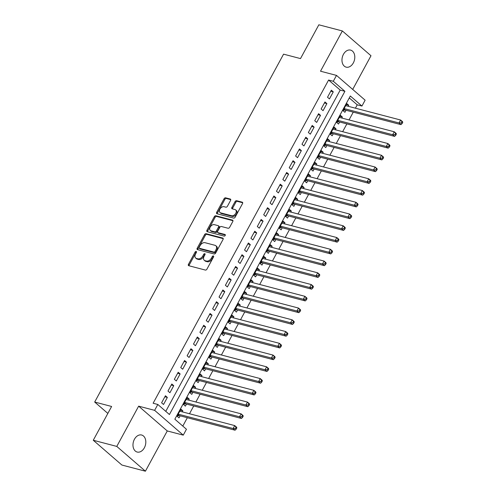 <?xml version="1.0" encoding="UTF-8"?>
<svg xmlns="http://www.w3.org/2000/svg" width="496" height="496" viewBox="0 0 496 496"><rect width="100%" height="100%" fill="white"/><g stroke="black" fill="none" stroke-linecap="round" stroke-linejoin="round"><path stroke-width="0.74" d="M196.199 251.422A0.942 0.632 -49.1 0 0 195.114 252.061L188.461 264.318A1.352 0.899 -49.1 0 0 188.499 265.583A1.352 0.899 -49.1 0 0 188.753 265.713L205.375 270.066A1.352 0.899 -49.1 0 0 206.925 269.154L213.578 256.897A0.942 0.632 -49.1 0 0 213.553 256.017A0.942 0.632 -49.1 0 0 213.373 255.924A0.942 0.632 -49.1 0 0 212.288 256.556L211.426 258.143A4.321 2.883 -49.1 0 1 206.466 261.063L205.084 260.698A4.321 2.883 -49.1 0 1 204.259 260.276A4.321 2.883 -49.1 0 1 204.129 256.234L204.991 254.646A0.942 0.632 -49.1 0 0 204.966 253.766A0.942 0.632 -49.1 0 0 204.786 253.673A0.942 0.632 -49.1 0 0 203.701 254.312L202.839 255.899A4.321 2.883 -49.1 0 1 197.879 258.813L196.497 258.453A4.321 2.883 -49.1 0 1 195.672 258.025A4.321 2.883 -49.1 0 1 195.548 253.989L196.404 252.402A0.942 0.632 -49.1 0 0 196.379 251.515A0.942 0.632 -49.1 0 0 196.199 251.422M196.509 252.148A0.942 0.632 -49.1 0 0 195.889 252.731L189.23 264.988A1.352 0.899 -49.1 0 0 189.044 265.794M213.683 256.643A0.942 0.632 -49.1 0 0 213.063 257.232L212.201 258.813L211.426 258.143M205.096 254.398A0.942 0.632 -49.1 0 0 204.476 254.981L203.614 256.568L202.839 255.899M343.43 54.343A8.798 6.225 104.7 0 0 346.152 67.14A8.798 6.225 104.7 0 0 353.332 62.918A8.798 6.225 104.7 0 0 350.61 50.115A8.798 6.225 104.7 0 0 343.43 54.343M134.447 439.239A8.798 6.225 104.7 0 0 137.169 452.042A8.798 6.225 104.7 0 0 144.348 447.814A8.798 6.225 104.7 0 0 141.627 435.017A8.798 6.225 104.7 0 0 134.447 439.239M230.578 200.44A1.352 0.899 -49.1 0 0 230.535 199.181A1.352 0.899 -49.1 0 0 230.28 199.045L225.618 197.823A1.352 0.899 -49.1 0 0 224.068 198.735L216.678 212.35A1.352 0.899 -49.1 0 0 216.715 213.615A1.352 0.899 -49.1 0 0 216.975 213.745L233.591 218.097A1.352 0.899 -49.1 0 0 235.141 217.186L242.532 203.571A1.352 0.899 -49.1 0 0 242.494 202.312A1.352 0.899 -49.1 0 0 242.234 202.176L236.604 200.7A1.352 0.899 -49.1 0 0 235.054 201.612L231.892 207.44A1.352 0.899 -49.1 0 0 231.93 208.704A1.352 0.899 -49.1 0 0 232.19 208.835L234.98 209.566A3.608 2.412 -49.1 0 1 235.668 209.92A3.608 2.412 -49.1 0 1 235.476 213.776A3.608 2.412 -49.1 0 1 231.632 215.735L220.689 212.871A3.608 2.412 -49.1 0 1 220.001 212.517A3.608 2.412 -49.1 0 1 220.193 208.661A3.608 2.412 -49.1 0 1 224.037 206.702L225.866 207.179A1.352 0.899 -49.1 0 0 227.416 206.268L230.578 200.44M333.306 81.276L336.499 75.398L365.124 100.18L361.937 106.057L350.331 96.013L174.846 419.207L186.453 429.257L183.26 435.135L154.634 410.347L157.821 404.469L169.427 414.52L344.912 91.32L333.306 81.276L328.6 80.042L153.121 403.242L157.821 404.469M93.273 440.256L116.783 446.412L145.415 471.2L121.898 465.043L93.273 440.256L111.619 406.472L94.686 402.039L283.569 54.157L300.502 58.59L318.847 24.8L342.364 30.957L320.509 71.207L336.499 75.398M145.415 471.2L167.27 430.95L138.644 406.162L116.783 446.412M138.644 406.162L154.634 410.347M206.138 233.703A1.352 0.899 -49.1 0 0 204.588 234.614L197.197 248.229A1.352 0.899 -49.1 0 0 197.234 249.488A1.352 0.899 -49.1 0 0 197.495 249.624L214.111 253.971A1.352 0.899 -49.1 0 0 215.661 253.059L223.051 239.45A1.352 0.899 -49.1 0 0 223.014 238.185A1.352 0.899 -49.1 0 0 222.754 238.055L206.138 233.703L206.913 234.372A1.352 0.899 -49.1 0 0 205.363 235.284L197.972 248.899A1.352 0.899 -49.1 0 0 197.786 249.699M206.937 230.287L214.328 216.678A1.352 0.899 -49.1 0 1 215.878 215.766L232.494 220.112A1.352 0.899 -49.1 0 1 232.754 220.249A1.352 0.899 -49.1 0 1 232.791 221.507L229.629 227.335A1.352 0.899 -49.1 0 1 228.079 228.247L221.34 226.486A1.352 0.899 -49.1 0 0 219.79 227.397L217.694 231.26A1.352 0.899 -49.1 0 0 217.732 232.525A1.352 0.899 -49.1 0 0 217.992 232.655L225.004 234.49A0.942 0.632 -49.1 0 1 225.184 234.583A0.942 0.632 -49.1 0 1 225.134 235.594A0.942 0.632 -49.1 0 1 224.13 236.108L207.235 231.682A1.352 0.899 -49.1 0 1 206.975 231.551A1.352 0.899 -49.1 0 1 206.937 230.287L207.712 230.956L215.103 217.347L214.328 216.678M352.699 89.429L370.989 55.744L342.364 30.957M348.186 106.293L348.75 105.257L346.258 104.606M348.75 105.257L346.816 103.583L342.984 110.633L344.918 112.313L346.041 110.255M341.806 118.048L342.37 117.013L339.878 116.362M342.37 117.013L340.436 115.339L336.604 122.388L338.539 124.062L339.655 122.004M335.426 129.797L335.99 128.762L333.498 128.111M335.99 128.762L334.056 127.088L330.224 134.143L332.159 135.817L333.275 133.759M329.046 141.552L329.604 140.517L327.118 139.866M329.604 140.517L327.67 138.843L323.845 145.892L325.779 147.566L326.895 145.514M322.667 153.301L323.225 152.272L320.738 151.615M323.225 152.272L321.29 150.598L317.465 157.647L319.399 159.321L320.515 157.263M316.281 165.056L316.845 164.021L314.352 163.37M316.845 164.021L314.91 162.347L311.079 169.396L313.013 171.077L314.129 169.018M309.901 176.812L310.465 175.776L307.973 175.125M310.465 175.776L308.531 174.102L304.699 181.152L306.633 182.826L307.749 180.767M303.521 188.561L304.079 187.525L301.593 186.874M304.079 187.525L302.145 185.851L298.319 192.907L300.254 194.581L301.37 192.522M297.141 200.316L297.699 199.28L295.213 198.629M297.699 199.28L295.765 197.606L291.939 204.656L293.874 206.33L294.99 204.278M290.755 212.065L291.319 211.036L288.827 210.378M291.319 211.036L289.385 209.362L285.553 216.411L287.488 218.085L288.61 216.027M284.375 223.82L284.94 222.785L282.447 222.134M284.94 222.785L283.005 221.111L279.174 228.16L281.108 229.84L282.224 227.782M277.996 235.575L278.56 234.54L276.067 233.889M278.56 234.54L276.625 232.866L272.794 239.915L274.728 241.589L275.844 239.531M271.616 247.324L272.174 246.289L269.688 245.638M272.174 246.289L270.239 244.615L266.414 251.67L268.348 253.344L269.464 251.286M265.236 259.079L265.794 258.044L263.308 257.393M265.794 258.044L263.86 256.37L260.034 263.419L261.969 265.093L263.085 263.041M258.85 270.828L259.414 269.799L256.922 269.142M259.414 269.799L257.48 268.119L253.648 275.175L255.583 276.849L256.699 274.79M252.47 282.584L253.034 281.548L250.542 280.897M253.034 281.548L251.1 279.874L247.268 286.924L249.203 288.604L250.319 286.545M246.09 294.339L246.648 293.303L244.162 292.652M246.648 293.303L244.714 291.629L240.889 298.679L242.823 300.353L243.939 298.294M239.711 306.088L240.269 305.052L237.782 304.401M240.269 305.052L238.334 303.378L234.509 310.434L236.443 312.108L237.559 310.05M233.325 317.843L233.889 316.808L231.396 316.157M233.889 316.808L231.954 315.134L228.123 322.183L230.057 323.857L231.179 321.805M226.945 329.592L227.509 328.563L225.017 327.906M227.509 328.563L225.575 326.883L221.743 333.938L223.677 335.612L224.793 333.554M220.565 341.347L221.129 340.312L218.637 339.661M221.129 340.312L219.195 338.638L215.363 345.687L217.298 347.367L218.414 345.309M214.185 353.102L214.743 352.067L212.257 351.416M214.743 352.067L212.809 350.393L208.983 357.442L210.918 359.116L212.034 357.058M207.805 364.851L208.363 363.816L205.877 363.165M208.363 363.816L206.429 362.142L202.604 369.198L204.538 370.872L205.654 368.813M201.419 376.607L201.984 375.571L199.491 374.92M201.984 375.571L200.049 373.897L196.218 380.947L198.152 382.621L199.268 380.568M195.04 388.356L195.604 387.326L193.111 386.669M195.604 387.326L193.669 385.646L189.838 392.702L191.772 394.376L192.888 392.317M188.66 400.111L189.218 399.075L186.732 398.424M189.218 399.075L187.283 397.401L183.458 404.451L185.392 406.131L186.508 404.073M165.428 395.758L161.603 402.808L163.537 404.482L167.363 397.432L165.428 395.758M171.808 384.003L167.983 391.059L169.917 392.733L173.743 385.677L171.808 384.003M178.194 372.254L174.363 379.304L176.297 380.978L180.129 373.928L178.194 372.254M184.574 360.499L180.742 367.548L182.677 369.222L186.508 362.173L184.574 360.499M190.954 348.744L187.128 355.799L189.063 357.473L192.888 350.424L190.954 348.744M197.334 336.995L193.508 344.044L195.443 345.718L199.268 338.669L197.334 336.995M203.72 325.24L199.888 332.295L201.822 333.969L205.654 326.914L203.72 325.24M210.099 313.491L206.268 320.54L208.202 322.214L212.034 315.165L210.099 313.491M216.479 301.735L212.648 308.785L214.582 310.459L218.414 303.409L216.479 301.735M222.859 289.98L219.034 297.036L220.968 298.71L224.793 291.66L222.859 289.98M229.239 278.231L225.413 285.281L227.348 286.955L231.173 279.905L229.239 278.231M235.625 266.476L231.793 273.532L233.728 275.206L237.559 268.15L235.625 266.476M242.005 254.727L238.173 261.776L240.107 263.45L243.939 256.401L242.005 254.727M248.384 242.972L244.559 250.021L246.493 251.701L250.319 244.646L248.384 242.972M254.764 231.217L250.939 238.272L252.873 239.946L256.699 232.897L254.764 231.217M261.15 219.468L257.319 226.517L259.253 228.191L263.085 221.142L261.15 219.468M267.53 207.712L263.698 214.768L265.633 216.442L269.464 209.386L267.53 207.712M273.91 195.963L270.084 203.013L272.013 204.687L275.844 197.637L273.91 195.963M280.29 184.208L276.464 191.258L278.399 192.938L282.224 185.882L280.29 184.208M286.669 172.453L282.844 179.509L284.778 181.183L288.604 174.133L286.669 172.453M293.055 160.704L289.224 167.753L291.158 169.427L294.99 162.378L293.055 160.704M299.435 148.949L295.604 156.004L297.538 157.678L301.37 150.623L299.435 148.949M305.815 137.2L301.99 144.249L303.924 145.923L307.749 138.874L305.815 137.2M312.195 125.445L308.369 132.494L310.304 134.174L314.129 127.119L312.195 125.445M318.581 113.689L314.749 120.745L316.684 122.419L320.515 115.37L318.581 113.689M324.961 101.94L321.129 108.99L323.063 110.664L326.895 103.614L324.961 101.94M165.776 411.358L340.206 90.092L328.6 80.042M329.449 98.915L333.275 91.859L331.34 90.185L327.515 97.241L329.449 98.915M182.795 426.095L187.345 417.713M189.497 413.751L193.731 405.964M195.877 402.002L200.111 394.208M202.263 390.247L206.491 382.459M208.642 378.498L212.871 370.704M215.022 366.742L219.251 358.949M221.402 354.987L225.637 347.2M227.788 343.238L232.016 335.445M234.168 331.483L238.396 323.696M240.548 319.734L244.776 311.941M246.927 307.979L251.162 300.185M253.307 296.224L257.542 288.436M259.693 284.475L263.922 276.681M266.073 272.719L270.301 264.932M272.453 260.97L276.681 253.177M278.833 249.215L283.067 241.422M285.219 237.46L289.447 229.673M291.598 225.711L295.827 217.918M297.978 213.956L302.207 206.169M304.358 202.207L308.593 194.413M310.738 190.452L314.972 182.658M317.124 178.703L321.352 170.909M323.504 166.947L327.732 159.154M329.883 155.192L334.112 147.405M336.263 143.443L340.498 135.65M342.649 131.688L346.878 123.895M349.029 119.939L353.257 112.146M355.409 108.184L357.232 104.83L349.277 97.941M182.28 411.866L182.838 410.831L180.904 409.157L177.078 416.206L179.013 417.88L180.129 415.822M94.686 402.039L107.843 413.422M357.232 104.83L361.937 106.057M167.27 430.95L183.26 435.135M340.206 90.092L344.912 91.32M182.838 410.831L180.352 410.18M167.363 397.432L164.877 396.781M173.743 385.677L171.256 385.026M180.129 373.928L177.636 373.277M186.508 362.173L184.016 361.522M192.888 350.424L190.402 349.767M199.268 338.669L196.782 338.018M205.654 326.914L203.162 326.263M212.034 315.165L209.541 314.514M218.414 303.409L215.921 302.758M224.793 291.66L222.307 291.003M231.173 279.905L228.687 279.254M237.559 268.15L235.067 267.499M243.939 256.401L241.447 255.75M250.319 244.646L247.833 243.995M256.699 232.897L254.212 232.24M263.085 221.142L260.592 220.491M269.464 209.386L266.972 208.735M275.844 197.637L273.352 196.986M282.224 185.882L279.738 185.231M288.604 174.133L286.118 173.476M294.99 162.378L292.497 161.727M301.37 150.623L298.877 149.972M307.749 138.874L305.263 138.223M314.129 127.119L311.643 126.468M320.515 115.37L318.023 114.712M326.895 103.614L324.403 102.963M333.275 91.859L330.782 91.208M195.672 258.025L196.447 258.695A4.321 2.883 -49.1 0 0 197.272 259.123L196.497 258.453M203.614 256.568A4.321 2.883 -49.1 0 1 198.654 259.482L197.272 259.123M204.259 260.276L205.034 260.946A4.321 2.883 -49.1 0 0 205.852 261.373L205.084 260.698M212.201 258.813A4.321 2.883 -49.1 0 1 207.241 261.733L205.852 261.373M223.237 238.65L206.913 234.372M199.175 247.293A0.942 0.632 -49.1 0 0 199.206 248.18A0.942 0.632 -49.1 0 0 199.386 248.273L213.974 252.092A0.942 0.632 -49.1 0 0 215.059 251.453L215.965 249.779A4.321 2.883 -49.1 0 0 215.841 245.743A4.321 2.883 -49.1 0 0 215.016 245.315L205.046 242.705A4.321 2.883 -49.1 0 0 200.086 245.625L199.175 247.293M199.863 248.682A0.942 0.632 -49.1 0 0 199.981 248.849A0.942 0.632 -49.1 0 0 200.161 248.942L199.386 248.273M215.841 245.743L216.609 246.413A4.321 2.883 -49.1 0 1 216.74 250.449L215.834 252.123A0.942 0.632 -49.1 0 1 214.749 252.762L200.161 248.942M232.977 220.708L216.653 216.436A1.352 0.899 -49.1 0 0 215.103 217.347M217.732 232.525L218.507 233.194A1.352 0.899 -49.1 0 0 218.761 233.325L225.345 235.048M214.346 224.651A3.608 2.412 -49.1 0 0 210.496 226.61A3.608 2.412 -49.1 0 0 210.31 230.466A3.608 2.412 -49.1 0 0 210.992 230.826L214.849 231.83A1.352 0.899 -49.1 0 0 216.399 230.919L218.5 227.056A1.352 0.899 -49.1 0 0 218.457 225.792A1.352 0.899 -49.1 0 0 218.203 225.661L214.346 224.651M210.31 230.466L211.079 231.136A3.608 2.412 -49.1 0 0 211.767 231.496L210.992 230.826M218.457 225.792L219.232 226.467A1.352 0.899 -49.1 0 1 219.269 227.726L217.174 231.589A1.352 0.899 -49.1 0 1 215.624 232.5L211.767 231.496M207.712 230.956A1.352 0.899 -49.1 0 0 207.526 231.762M220.001 212.517L220.776 213.187A3.608 2.412 -49.1 0 0 221.464 213.54L220.689 212.871M235.668 209.92L236.443 210.595A3.608 2.412 -49.1 0 1 236.251 214.446A3.608 2.412 -49.1 0 1 232.401 216.405L221.464 213.54M242.718 202.771L237.379 201.37A1.352 0.899 -49.1 0 0 235.829 202.281L232.667 208.109A1.352 0.899 -49.1 0 0 232.481 208.909M230.764 199.64L226.393 198.493A1.352 0.899 -49.1 0 0 224.843 199.404L217.453 213.02A1.352 0.899 -49.1 0 0 217.26 213.819M177.215 415.952L178.975 415.617A1.376 0.918 130.9 0 1 179.372 415.629L235.061 430.206L233.126 428.532L234.72 425.593L179.788 411.209M178.194 414.148L233.126 428.532L235.408 428.476L236.183 429.145L236.815 427.967L236.046 427.298L235.408 428.476M236.046 427.298L234.72 425.593L236.654 427.267L236.815 427.967M236.183 429.145L235.061 430.206M183.594 404.203L185.361 403.868A1.376 0.918 130.9 0 1 185.758 403.874L241.44 418.457L239.506 416.776L241.099 413.844L186.167 399.46M184.574 402.399L239.506 416.776L241.788 416.721L242.563 417.39L243.201 416.212L242.426 415.543L241.788 416.721M242.426 415.543L241.099 413.844L243.034 415.518L243.201 416.212M242.563 417.39L241.44 418.457M189.974 392.448L191.741 392.113A1.376 0.918 130.9 0 1 192.138 392.119L247.82 406.701L245.886 405.027L247.479 402.089L192.553 387.705M190.954 390.643L245.886 405.027L248.167 404.965L248.942 405.635L249.581 404.463L248.806 403.794L248.167 404.965M248.806 403.794L247.479 402.089L249.414 403.763L249.581 404.463M248.942 405.635L247.82 406.701M196.354 380.699L198.121 380.364A1.376 0.918 130.9 0 1 198.518 380.37L254.2 394.946L252.266 393.272L253.865 390.333L198.933 375.956M197.334 378.888L252.266 393.272L254.547 393.216L255.322 393.886L255.961 392.708L255.186 392.038L254.547 393.216M255.186 392.038L253.865 390.333L255.8 392.014L255.961 392.708M255.322 393.886L254.2 394.946M202.74 368.943L204.501 368.609A1.376 0.918 130.9 0 1 204.898 368.615L260.586 383.197L258.652 381.523L260.245 378.584L205.313 364.2M203.72 367.139L258.652 381.523L260.933 381.461L261.702 382.131L262.341 380.959L261.572 380.289L260.933 381.461M261.572 380.289L260.245 378.584L262.179 380.258L262.341 380.959M261.702 382.131L260.586 383.197M209.12 357.188L210.881 356.86A1.376 0.918 130.9 0 1 211.284 356.866L266.966 371.442L265.031 369.768L266.625 366.829L211.693 352.445M210.099 355.384L265.031 369.768L267.313 369.712L268.088 370.382L268.727 369.204L267.952 368.534L267.313 369.712M267.952 368.534L266.625 366.829L268.559 368.503L268.727 369.204M268.088 370.382L266.966 371.442M215.5 345.439L217.267 345.104A1.376 0.918 130.9 0 1 217.663 345.111L273.346 359.693L271.411 358.019L273.005 355.08L218.073 340.696M216.479 343.635L271.411 358.019L273.693 357.957L274.468 358.627L275.106 357.449L274.331 356.779L273.693 357.957M274.331 356.779L273.005 355.08L274.939 356.754L275.106 357.449M274.468 358.627L273.346 359.693M221.879 333.684L223.646 333.349A1.376 0.918 130.9 0 1 224.043 333.355L279.725 347.938L277.791 346.264L279.391 343.325L224.459 328.941M222.859 331.88L277.791 346.264L280.073 346.202L280.848 346.871L281.486 345.7L280.711 345.03L280.073 346.202M280.711 345.03L279.391 343.325L281.325 344.999L281.486 345.7M280.848 346.871L279.725 347.938M228.265 321.935L230.026 321.6A1.376 0.918 130.9 0 1 230.423 321.606L286.111 336.183L284.177 334.509L285.77 331.57L230.838 317.192M229.245 320.131L284.177 334.509L286.459 334.453L287.227 335.122L287.866 333.944L287.091 333.275L286.459 334.453M287.091 333.275L285.77 331.57L287.705 333.25L287.866 333.944M287.227 335.122L286.111 336.183M234.645 310.18L236.406 309.845A1.376 0.918 130.9 0 1 236.803 309.851L292.491 324.434L290.557 322.76L292.15 319.821L237.218 305.437M235.625 308.376L290.557 322.76L292.838 322.698L293.613 323.367L294.246 322.195L293.477 321.526L292.838 322.698M293.477 321.526L292.15 319.821L294.085 321.495L294.246 322.195M293.613 323.367L292.491 324.434M241.025 298.425L242.792 298.096A1.376 0.918 130.9 0 1 243.189 298.102L298.871 312.678L296.937 311.004L298.53 308.066L243.598 293.682M242.005 296.62L296.937 311.004L299.218 310.949L299.993 311.618L300.632 310.44L299.857 309.771L299.218 310.949M299.857 309.771L298.53 308.066L300.464 309.74L300.632 310.44M299.993 311.618L298.871 312.678M247.405 286.676L249.172 286.341A1.376 0.918 130.9 0 1 249.569 286.347L305.251 300.929L303.316 299.255L304.91 296.317L249.984 281.933M248.384 284.871L303.316 299.255L305.598 299.193L306.373 299.863L307.012 298.691L306.237 298.015L305.598 299.193M306.237 298.015L304.91 296.317L306.844 297.991L307.012 298.691M306.373 299.863L305.251 300.929M253.785 274.92L255.552 274.586A1.376 0.918 130.9 0 1 255.948 274.592L311.631 289.174L309.696 287.5L311.296 284.561L256.364 270.177M254.764 273.116L309.696 287.5L311.978 287.438L312.753 288.108L313.391 286.936L312.616 286.266L311.978 287.438M312.616 286.266L311.296 284.561L313.23 286.235L313.391 286.936M312.753 288.108L311.631 289.174M260.171 263.171L261.931 262.837A1.376 0.918 130.9 0 1 262.328 262.843L318.017 277.419L316.082 275.745L317.676 272.806L262.744 258.428M261.15 261.367L316.082 275.745L318.364 275.689L319.133 276.359L319.771 275.181L319.002 274.511L318.364 275.689M319.002 274.511L317.676 272.806L319.61 274.486L319.771 275.181M319.133 276.359L318.017 277.419M266.55 251.416L268.311 251.081A1.376 0.918 130.9 0 1 268.714 251.088L324.396 265.67L322.462 263.996L324.055 261.057L269.123 246.673M267.53 249.612L322.462 263.996L324.744 263.934L325.519 264.604L326.157 263.432L325.382 262.762L324.744 263.934M325.382 262.762L324.055 261.057L325.99 262.731L326.157 263.432M325.519 264.604L324.396 265.67M272.93 239.661L274.697 239.332A1.376 0.918 130.9 0 1 275.094 239.339L330.776 253.915L328.842 252.241L330.435 249.302L275.503 234.918M273.91 237.857L328.842 252.241L331.123 252.185L331.898 252.855L332.537 251.677L331.762 251.007L331.123 252.185M331.762 251.007L330.435 249.302L332.37 250.976L332.537 251.677M331.898 252.855L330.776 253.915M279.31 227.912L281.077 227.577A1.376 0.918 130.9 0 1 281.474 227.583L337.156 242.166L335.222 240.492L336.821 237.553L281.889 223.169M280.29 226.108L335.222 240.492L337.503 240.43L338.278 241.099L338.917 239.928L338.142 239.252L337.503 240.43M338.142 239.252L336.821 237.553L338.756 239.227L338.917 239.928M338.278 241.099L337.156 242.166M285.696 216.157L287.457 215.822A1.376 0.918 130.9 0 1 287.854 215.828L343.542 230.411L341.608 228.737L343.201 225.798L288.269 211.414M286.676 214.353L341.608 228.737L343.889 228.675L344.658 229.344L345.297 228.172L344.522 227.503L343.889 228.675M344.522 227.503L343.201 225.798L345.135 227.472L345.297 228.172M344.658 229.344L343.542 230.411M292.076 204.408L293.837 204.073A1.376 0.918 130.9 0 1 294.233 204.079L349.922 218.655L347.987 216.981L349.581 214.043L294.649 199.665M293.055 202.604L347.987 216.981L350.269 216.926L351.044 217.595L351.676 216.417L350.908 215.748L350.269 216.926M350.908 215.748L349.581 214.043L351.515 215.723L351.676 216.417M351.044 217.595L349.922 218.655M298.456 192.653L300.223 192.318A1.376 0.918 130.9 0 1 300.619 192.324L356.302 206.906L354.367 205.232L355.961 202.294L301.029 187.91M299.435 190.848L354.367 205.232L356.649 205.17L357.424 205.84L358.062 204.668L357.287 203.999L356.649 205.17M357.287 203.999L355.961 202.294L357.895 203.968L358.062 204.668M357.424 205.84L356.302 206.906M304.835 180.897L306.602 180.569A1.376 0.918 130.9 0 1 306.999 180.575L362.681 195.151L360.747 193.477L362.347 190.538L307.415 176.154M305.815 179.093L360.747 193.477L363.029 193.421L363.804 194.091L364.442 192.913L363.667 192.243L363.029 193.421M363.667 192.243L362.347 190.538L364.281 192.212L364.442 192.913M363.804 194.091L362.681 195.151M311.215 169.148L312.982 168.814A1.376 0.918 130.9 0 1 313.379 168.82L369.061 183.402L367.127 181.728L368.726 178.789L313.794 164.405M312.195 167.344L367.127 181.728L369.408 181.666L370.183 182.336L370.822 181.164L370.047 180.488L369.408 181.666M370.047 180.488L368.726 178.789L370.661 180.463L370.822 181.164M370.183 182.336L369.061 183.402M317.601 157.393L319.362 157.058A1.376 0.918 130.9 0 1 319.759 157.065L375.447 171.647L373.513 169.973L375.106 167.034L320.174 152.65M318.581 155.589L373.513 169.973L375.794 169.911L376.563 170.581L377.202 169.409L376.433 168.739L375.794 169.911M376.433 168.739L375.106 167.034L377.041 168.708L377.202 169.409M376.563 170.581L375.447 171.647M323.981 145.644L325.742 145.309A1.376 0.918 130.9 0 1 326.145 145.316L381.827 159.892L379.893 158.218L381.486 155.279L326.554 140.901M324.961 143.84L379.893 158.218L382.174 158.162L382.949 158.832L383.588 157.654L382.813 156.984L382.174 158.162M382.813 156.984L381.486 155.279L383.42 156.959L383.588 157.654M382.949 158.832L381.827 159.892M330.361 133.889L332.128 133.554A1.376 0.918 130.9 0 1 332.525 133.56L388.207 148.143L386.272 146.469L387.866 143.53L332.934 129.146M331.34 132.085L386.272 146.469L388.554 146.407L389.329 147.076L389.968 145.905L389.193 145.235L388.554 146.407M389.193 145.235L387.866 143.53L389.8 145.204L389.968 145.905M389.329 147.076L388.207 148.143M336.741 122.134L338.508 121.805A1.376 0.918 130.9 0 1 338.904 121.811L394.587 136.388L392.652 134.714L394.252 131.775L339.32 117.391M337.72 120.33L392.652 134.714L394.934 134.658L395.709 135.327L396.347 134.149L395.572 133.48L394.934 134.658M395.572 133.48L394.252 131.775L396.186 133.449L396.347 134.149M395.709 135.327L394.587 136.388M343.127 110.385L344.887 110.05A1.376 0.918 130.9 0 1 345.284 110.056L400.973 124.639L399.038 122.965L400.632 120.026L345.7 105.642M344.106 108.581L399.038 122.965L401.32 122.903L402.089 123.572L402.727 122.4L401.952 121.731L401.32 122.903M401.952 121.731L400.632 120.026L402.566 121.7L402.727 122.4M402.089 123.572L400.973 124.639M195.889 252.731L195.114 252.061M213.063 257.232L212.288 256.556M204.476 254.981L203.701 254.312M198.654 259.482L197.879 258.813M207.241 261.733L206.466 261.063M189.23 264.988L188.461 264.318M223.181 238.421L222.754 238.055M197.972 248.899L197.197 248.229M205.363 235.284L204.588 234.614M214.749 252.762L213.974 252.092M215.834 252.123L215.059 251.453M216.74 250.449L215.965 249.779M216.653 216.436L215.878 215.766M232.922 220.484L232.494 220.112M218.761 233.325L217.992 232.655M215.624 232.5L214.849 231.83M217.174 231.589L216.399 230.919M219.269 227.726L218.5 227.056M232.401 216.405L231.632 215.735M232.667 208.109L231.892 207.44M235.829 202.281L235.054 201.612M237.379 201.37L236.604 200.7M242.662 202.548L242.234 202.176M217.453 213.02L216.678 212.35M224.843 199.404L224.068 198.735M226.393 198.493L225.618 197.823M230.702 199.417L230.28 199.045M178.975 415.617L177.903 414.687M179.372 415.629L178.027 414.458M185.361 403.868L184.283 402.938M185.758 403.874L184.407 402.709M191.741 392.113L190.662 391.183M192.138 392.119L190.786 390.953M198.121 380.364L197.042 379.428M198.518 380.37L197.166 379.198M204.501 368.609L203.428 367.679M204.898 368.615L203.552 367.449M210.881 356.86L209.808 355.923M211.284 356.866L209.932 355.694M217.267 345.104L216.188 344.174M217.663 345.111L216.312 343.945M223.646 333.349L222.568 332.419M224.043 333.355L222.692 332.19M230.026 321.6L228.947 320.664M230.423 321.606L229.071 320.435M236.406 309.845L235.333 308.915M236.803 309.851L235.457 308.686M242.792 298.096L241.713 297.16M243.189 298.102L241.837 296.93M249.172 286.341L248.093 285.411M249.569 286.347L248.217 285.181M255.552 274.586L254.473 273.656M255.948 274.592L254.597 273.426M261.931 262.837L260.859 261.9M262.328 262.843L260.983 261.671M268.311 251.081L267.239 250.151M268.714 251.088L267.363 249.922M274.697 239.332L273.618 238.396M275.094 239.339L273.742 238.167M281.077 227.577L279.998 226.647M281.474 227.583L280.122 226.418M287.457 215.822L286.378 214.892M287.854 215.828L286.508 214.663M293.837 204.073L292.764 203.137M294.233 204.079L292.888 202.907M300.223 192.318L299.144 191.388M300.619 192.324L299.268 191.158M306.602 180.569L305.524 179.633M306.999 180.575L305.648 179.403M312.982 168.814L311.903 167.884M313.379 168.82L312.027 167.654M319.362 157.058L318.289 156.128M319.759 157.065L318.413 155.899M325.742 145.309L324.669 144.373M326.145 145.316L324.793 144.144M332.128 133.554L331.049 132.624M332.525 133.56L331.173 132.395M338.508 121.805L337.429 120.869M338.904 121.811L337.553 120.64M344.887 110.05L343.809 109.12M345.284 110.056L343.939 108.891M199.981 248.849L199.206 248.18"/></g></svg>
